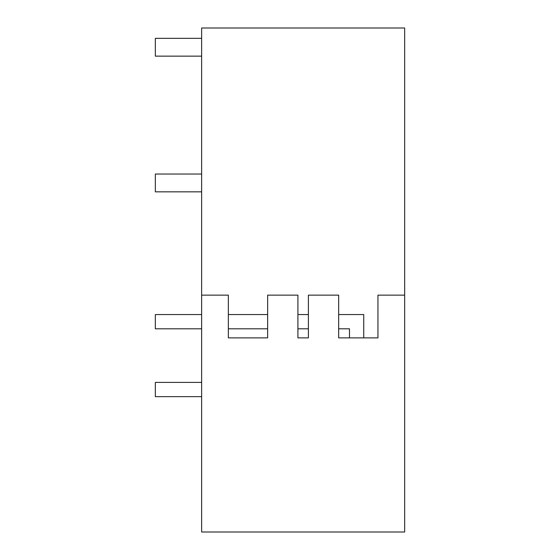 <?xml version="1.0" encoding="UTF-8"?>
<svg xmlns="http://www.w3.org/2000/svg" width="560" height="560" viewBox="0 0 560 560"><rect width="100%" height="100%" fill="white"/><g stroke="black" fill="none" stroke-linecap="round" stroke-linejoin="round"><path stroke-width="0.84" d="M201.642 295.141L201.642 532L404.663 532L404.663 28L201.642 28L201.642 295.141L228.354 295.141L228.354 337.883L267.638 337.883L267.638 295.141L297.913 295.141L297.913 337.883L308.392 337.883L308.392 295.141L338.667 295.141L338.667 337.883L349.489 337.883L349.489 328.797L338.667 328.797M338.667 314.552L363.741 314.552L363.741 337.883L377.951 337.883L377.951 295.141L404.663 295.141M377.951 337.883L338.667 337.883M297.913 337.883L308.392 337.883M267.638 337.883L228.354 337.883L267.638 337.883M201.642 38.332L155.337 38.332L155.337 56.14L201.642 56.14M201.642 174.034L155.337 174.034L155.337 191.842L201.642 191.842M201.642 314.552L155.337 314.552L155.337 328.797L201.642 328.797M297.913 328.797L308.392 328.797M228.354 328.797L267.638 328.797M297.913 314.552L308.392 314.552M228.354 314.552L267.638 314.552M201.642 382.403L155.337 382.403L155.337 396.648L201.642 396.648"/></g></svg>
